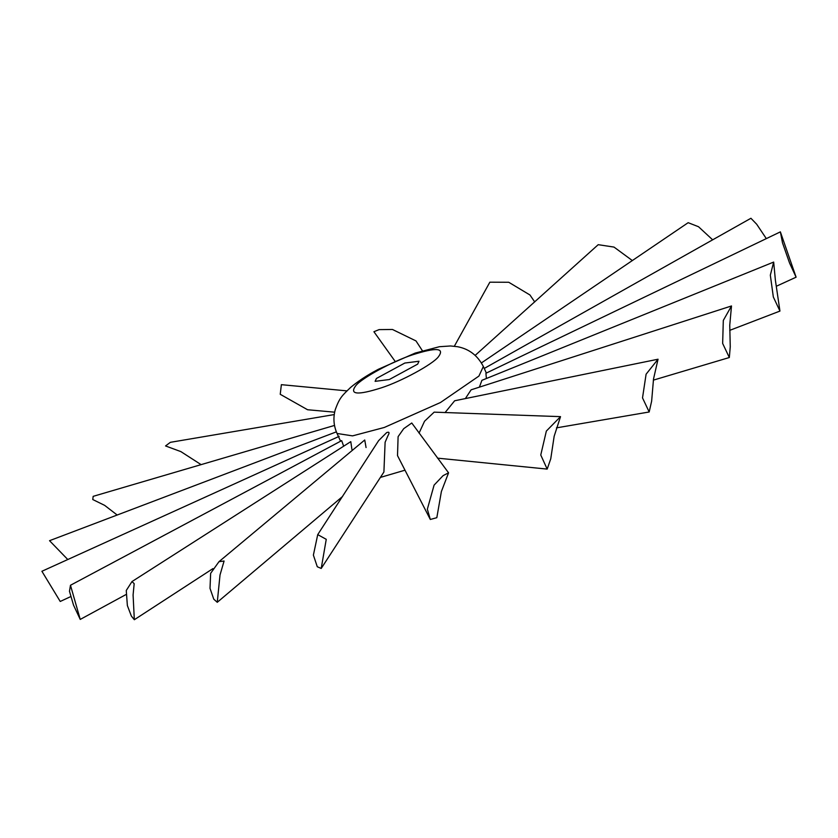 <?xml version="1.0" encoding="UTF-8"?>
<svg xmlns="http://www.w3.org/2000/svg" width="838" height="838" viewBox="0 0 838 838"><rect width="100%" height="100%" fill="white"/><g stroke="black" fill="none" stroke-linecap="round" stroke-linejoin="round"><path stroke-width="1.26" d="M404.827 363.043L419 361.241L417.68 364.121L389.282 379.541L375.11 381.342L376.44 378.462L404.827 363.043M394.981 361.147L373.916 331.722L379.069 329.627L392.467 329.47L415.994 340.93L422.394 350.724M334.655 412.181L307.567 409.74L280.238 394.3L281.369 384.673L346.88 390.875M201.141 464.661L180.872 451.609L165.547 445.942L170.355 442.328L334.257 414.569M117.205 515.045L104.645 505.366L92.777 499.542L93.165 496.347L334.498 425.432M67.794 559.533L49.536 540.688L336.352 431.863M70.643 596.646L60.231 601.464L41.9 571.275L339.191 436.347M73.524 605.12L80.239 619.418L70.476 585.259L69.481 591.293L73.524 605.12M127.366 605.56L131.357 616.045L134.331 619.722L133.085 594.99L134.174 583.677L131.995 581.551L126.266 590.486L127.366 605.56M210.013 588.339L213.774 599.18L217.262 602.302L220.017 574.973L224.081 561.02L218.98 561.68L210.642 573.339L210.013 588.339M317.728 534.623L313.381 555.123L317.277 566.739L321.216 568.447L326.254 539.326L317.728 534.623L378.608 440.662L386.643 432.607C389.261 431.601 389.722 432.597 388.004 435.592L385.113 442.255L383.909 472.014M430.313 519.466L436.818 517.695L441.385 491.529L448.56 472.821L443.103 475.628L434.094 485.118L427.349 509.179L430.313 519.466L397.505 455.61L398.102 436.661L403.707 428.679L411.762 423.001M540.761 455.003L547.183 469.091L550.755 458.784L554.159 436.273L560.528 416.643L546.355 431.057L540.761 455.003M642.516 397.893L649.178 411.982L651.639 401.13L653.525 378.965L658.04 359.219L646.098 374.198L642.516 397.893M722.649 343.444L729.332 357.522L730.254 346.785L729.751 325.217L731.501 305.964L723.309 320.441L722.649 343.444M773.327 296.977L779.948 311.076L775.391 280.28L773.673 262.074L770.332 275.157L773.327 296.977M789.574 263.059L796.1 277.189L780.377 231.864L782.493 242.831L789.574 263.059M454.343 346.23L489.853 282.186L508.75 282.27L529.962 294.986L534.707 301.931M218.98 561.68L364.74 439.992L366.059 447.544M131.995 581.551L350.787 441.636L351.918 449.461M70.476 585.259L341.663 440.641L343.496 445.743M380.358 477.43L404.628 470.296M419.052 433.141L424.552 421.221L434.157 412.149M445.041 412.6L454.646 400.774L658.04 359.219M465.352 398.616L471.113 389.817L731.501 305.964M479.378 387.177L481.902 380.326L773.673 262.074M486.386 378.525L485.925 373.245M475.188 355.364L598.206 244.686L614.003 247.084L632.397 260.597M481.441 362.906L688.166 222.688L698.515 226.731L712.688 239.857M484.238 368.448L750.921 218.278L756.683 224.228L766.32 238.621M384.286 427.474L352.557 435.875L337.033 433.476C333.587 425.578 333.021 417.565 335.336 409.426C339.694 397.558 341.977 395.766 350.693 387.366C361.513 378.378 372.24 372.554 378.326 369.296L415.156 353.091L439.395 346.712L450.582 345.968L457.517 346.712C468.997 348.87 477.608 355.459 483.348 366.489L478.927 376.073L440.474 402.512L384.286 427.474M412.6 354.799C392.886 361.157 361.66 378.127 355.815 385.637C349.069 394.677 357.637 395.389 381.51 387.785C401.224 381.426 432.45 364.457 438.295 356.946C445.041 347.906 436.483 347.194 412.6 354.799M125.773 594.676L80.239 619.418M212.925 568.614L134.331 619.722M342.606 496.431L217.262 602.302M383.888 472.045L321.216 568.447M437.52 458.145L547.183 469.091M556.453 427.862L649.178 411.982M653.357 380.138L729.332 357.522M729.72 330.361L779.948 311.076M776.313 286.261L796.1 277.189M340.584 441.217L337.033 433.476M483.348 366.489L486.354 373.046M485.925 373.256L780.377 231.864M434.199 412.149L560.528 416.643M411.772 423.012L448.56 472.821"/></g></svg>
